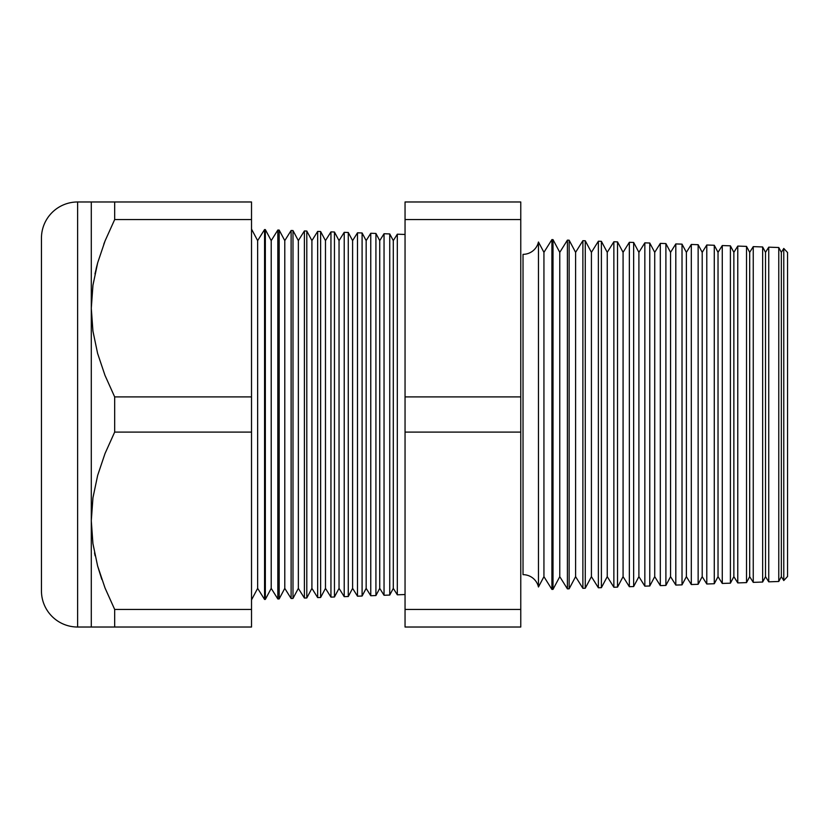 <?xml version="1.0" encoding="UTF-8"?>
<svg xmlns="http://www.w3.org/2000/svg" width="829" height="829" viewBox="0 0 829 829"><rect width="100%" height="100%" fill="white"/><g stroke="black" fill="none" stroke-linecap="round" stroke-linejoin="round"><path stroke-width="1.24" d="M95.117 555.793L94.516 552.902M714.277 283.29L714.277 245.27L706.785 245.001L702.204 252.337L698.142 244.7L691.303 244.462L686.381 252.337L682.018 244.14L675.811 243.923L670.557 252.337L665.894 243.581L660.319 243.384L654.723 252.337L649.77 243.011L644.838 242.845L638.9 252.337L633.646 242.451L629.346 242.296L623.076 252.337L617.522 241.881L613.864 241.757L607.253 252.337L601.388 241.322L598.372 241.218L591.419 252.337L585.264 240.762L582.88 240.679L575.595 252.337L569.14 240.192L567.399 240.141L559.772 252.337L553.016 239.633L551.907 239.591L543.938 252.337L538.456 242.016L538.456 586.984A15.824 15.824 0 0 0 523.026 574.663L523.026 254.337A15.824 15.824 0 0 0 538.456 242.016A15.824 15.824 0 0 1 523.026 254.337L523.026 574.663A15.824 15.824 0 0 1 538.456 586.984L543.938 576.663L551.907 589.409L551.907 239.591L543.938 252.337L543.938 576.663L543.938 252.337L538.456 242.016L538.456 586.984L543.938 576.663L551.907 589.409L553.016 589.367L559.772 576.663L567.399 588.859L567.399 240.141L559.772 252.337L559.772 576.663L559.772 252.337L553.016 239.633L553.016 589.367L553.016 239.633L551.907 239.591L551.907 589.409L553.016 589.367L559.772 576.663L567.399 588.859L569.14 588.808L575.595 576.663L582.88 588.321L582.88 240.679L575.595 252.337L575.595 576.663L575.595 252.337L569.14 240.192L569.14 588.808L569.14 240.192L567.399 240.141L567.399 588.859L569.14 588.808L575.595 576.663L582.88 588.321L585.264 588.238L591.419 576.663L598.372 587.782L598.372 241.218L591.419 252.337L591.419 576.663L591.419 252.337L585.264 240.762L585.264 588.238L585.264 240.762L582.88 240.679L582.88 588.321L585.264 588.238L591.419 576.663L598.372 587.782L601.388 587.678L607.253 576.663L613.864 587.243L613.864 241.757L607.253 252.337L607.253 576.663L607.253 252.337L601.388 241.322L601.388 587.678L601.388 241.322L598.372 241.218L598.372 587.782L601.388 587.678L607.253 576.663L613.864 587.243L617.522 587.119L623.076 576.663L629.346 586.704L629.346 242.296L623.076 252.337L623.076 576.663L623.076 252.337L617.522 241.881L617.522 587.119L617.522 241.881L613.864 241.757L613.864 587.243L617.522 587.119L623.076 576.663L629.346 586.704L633.646 586.549L638.9 576.663L644.838 586.155L644.838 242.845L638.9 252.337L638.9 576.663L638.9 252.337L633.646 242.451L633.646 586.549L633.646 242.451L629.346 242.296L629.346 586.704L633.646 586.549L638.9 576.663L644.838 586.155L649.77 585.989L654.723 576.663L660.319 585.616L660.319 243.384L654.723 252.337L654.723 576.663L654.723 252.337L649.77 243.011L649.77 585.989L649.77 243.011L644.838 242.845L644.838 586.155L649.77 585.989L654.723 576.663L660.319 585.616L665.894 585.419L670.557 576.663L675.811 585.077L675.811 243.923L670.557 252.337L670.557 576.663L670.557 252.337L665.894 243.581L665.894 585.419L665.894 243.581L660.319 243.384L660.319 585.616L665.894 585.419L670.557 576.663L675.811 585.077L682.018 584.859L686.381 576.663L691.303 584.538L691.303 244.462L686.381 252.337L686.381 576.663L686.381 252.337L682.018 244.14L682.018 584.859L682.018 244.14L675.811 243.923L675.811 585.077L682.018 584.859L686.381 576.663L691.303 584.538L698.142 584.3L702.204 576.663L706.785 583.999L706.785 245.001L702.204 252.337L702.204 576.663L702.204 252.337L698.142 244.7L698.142 584.3L698.142 244.7L691.303 244.462L691.303 584.538L698.142 584.3L702.204 576.663L706.785 583.999L714.277 583.73L718.028 576.663L722.277 583.45L722.277 245.55L718.028 252.337L718.028 576.663L718.028 252.337L714.277 245.27L714.277 583.73L714.277 245.27L706.785 245.001L706.785 583.999L714.277 583.73L714.277 545.71M714.277 245.27L718.028 252.337L722.277 245.55L730.401 245.83L733.862 252.337L737.769 246.089L746.525 246.389L749.685 252.337L753.25 246.627L762.649 246.959L765.509 252.337L768.742 247.166L778.773 247.519L781.343 252.337L783.768 248.451L781.343 252.337L781.343 576.663L783.768 580.549L783.768 248.451L783.768 580.549L787.55 576.487L787.55 252.513L783.768 248.451L787.55 252.513L787.55 576.487L783.768 580.549L781.343 576.663L781.343 252.337L778.773 247.519L778.773 581.481L781.343 576.663L778.773 581.481L778.773 247.519L768.742 247.166L765.509 252.337L765.509 576.663L768.742 581.834L768.742 247.166L768.742 581.834L778.773 581.481L768.742 581.834L765.509 576.663L765.509 252.337L762.649 246.959L762.649 582.041L765.509 576.663L762.649 582.041L762.649 246.959L753.25 246.627L749.685 252.337L749.685 576.663L753.25 582.372L753.25 246.627L753.25 582.372L762.649 582.041L753.25 582.372L749.685 576.663L749.685 252.337L746.525 246.389L746.525 582.611L749.685 576.663L746.525 582.611L746.525 246.389L737.769 246.089L733.862 252.337L733.862 576.663L737.769 582.911L737.769 246.089L737.769 582.911L746.525 582.611L737.769 582.911L733.862 576.663L733.862 252.337L730.401 245.83L730.401 583.17L733.862 576.663L730.401 583.17L730.401 245.83L722.277 245.55L722.277 583.45L730.401 583.17L722.277 583.45L718.028 576.663L714.277 583.73M397.319 234.192L393.298 240.628L393.298 588.372L397.319 594.807L397.319 234.192L397.319 594.807L405.049 594.538L397.319 594.807L393.298 588.372L393.298 240.628L389.744 233.933L389.744 595.067L393.298 588.372L389.744 595.067L389.744 233.933L384.045 233.737L379.734 240.628L379.734 588.372L384.045 595.263L384.045 233.737L384.045 595.263L389.744 595.067L384.045 595.263L379.734 588.372L379.734 240.628L375.92 233.446L375.92 595.554L379.734 588.372L375.92 595.554L375.92 233.446L370.77 233.27L366.169 240.628L366.169 588.372L370.77 595.73L370.77 233.27L370.77 595.73L375.92 595.554L370.77 595.73L366.169 588.372L366.169 240.628L362.097 232.97L362.097 596.03L366.169 588.372L362.097 596.03L362.097 232.97L357.496 232.804L352.605 240.628L352.605 588.372L357.496 596.196L357.496 232.804L357.496 596.196L362.097 596.03L357.496 596.196L352.605 588.372L352.605 240.628L348.273 232.483L348.273 596.517L352.605 588.372L348.273 596.517L348.273 232.483L344.222 232.338L339.04 240.628L339.04 588.372L344.222 596.662L344.222 232.338L344.222 596.662L348.273 596.517L344.222 596.662L339.04 588.372L339.04 240.628L334.45 232.006L334.45 596.994L339.04 588.372L334.45 596.994L334.45 232.006L330.947 231.882L325.476 240.628L325.476 588.372L330.947 597.118L330.947 231.882L330.947 597.118L334.45 596.994L330.947 597.118L325.476 588.372L325.476 240.628L320.626 231.519L320.626 597.481L325.476 588.372L320.626 597.481L320.626 231.519L317.662 231.415L311.911 240.628L311.911 588.372L317.662 597.585L317.662 231.415L317.662 597.585L320.626 597.481L317.662 597.585L311.911 588.372L311.911 240.628L306.803 231.032L306.803 597.968L311.911 588.372L306.803 597.968L306.803 231.032L304.388 230.949L298.347 240.628L298.347 588.372L304.388 598.051L304.388 230.949L304.388 598.051L306.803 597.968L304.388 598.051L298.347 588.372L298.347 240.628L292.989 230.555L292.989 598.445L298.347 588.372L292.989 598.445L292.989 230.555L291.114 230.493L284.782 240.628L284.782 588.372L291.114 598.507L291.114 230.493L291.114 598.507L292.989 598.445L291.114 598.507L284.782 588.372L284.782 240.628L279.166 230.068L279.166 598.932L284.782 588.372L279.166 598.932L279.166 230.068L277.839 230.027L271.207 240.628L271.207 588.372L277.839 598.973L277.839 230.027L277.839 598.973L279.166 598.932L277.839 598.973L271.207 588.372L271.207 240.628L265.342 229.592L265.342 599.408L271.207 588.372L265.342 599.408L265.342 229.592L264.565 229.56L257.643 240.628L257.643 588.372L264.565 599.44L264.565 229.56L264.565 599.44L265.342 599.408L264.565 599.44L257.643 588.372L257.643 240.628L251.519 229.105L257.643 240.628L264.565 229.56L265.342 229.592L271.207 240.628L277.839 230.027L279.166 230.068L284.782 240.628L291.114 230.493L292.989 230.555L298.347 240.628L304.388 230.949L306.803 231.032L311.911 240.628L317.662 231.415L320.626 231.519L325.476 240.628L330.947 231.882L334.45 232.006L339.04 240.628L344.222 232.338L348.273 232.483L352.605 240.628L357.496 232.804L362.097 232.97L366.169 240.628L370.77 233.27L375.92 233.446L379.734 240.628L384.045 233.737L389.744 233.933L393.298 240.628L397.319 234.192L405.049 234.462L397.319 234.192M251.519 599.895L257.643 588.372L251.519 599.895M77.625 627.025L77.625 201.975A36.175 36.175 0 0 0 41.45 238.151L41.45 590.849A36.175 36.175 0 0 0 77.625 627.025L91.294 627.025L91.294 201.975L77.625 201.975L77.625 627.025A36.175 36.175 0 0 1 41.45 590.849L41.45 238.151A36.175 36.175 0 0 1 77.625 201.975L114.671 201.975L114.671 219.571L105.055 240.938L97.677 262.793L92.952 285.217L91.294 308.233L92.921 331.03L97.604 353.403L105.003 375.402L114.671 396.904L251.519 396.904L251.519 219.571L114.671 219.571L251.519 219.571L251.519 201.975L114.671 201.975L251.519 201.975L251.519 396.904L114.671 396.904L114.671 432.096L105.055 453.463L97.677 475.318L92.952 497.742L91.294 520.767L92.921 543.555L97.604 565.927L105.003 587.927L114.671 609.429L105.055 588.062L97.604 565.927L92.921 543.555L91.294 520.767L92.952 497.742L97.677 475.318L105.055 453.463L114.671 432.096L251.519 432.096L114.671 432.096L114.671 396.904L105.003 375.402L97.604 353.403L92.921 331.03L91.294 308.233L91.294 627.025L77.625 627.025M96.205 268.461L97.635 262.948M105.003 241.073L103.801 244.192M101.853 579.481L97.635 566.052M251.519 627.025L91.294 627.025L251.519 627.025L251.519 609.429L114.671 609.429L114.671 627.025L114.671 609.429L251.519 609.429L251.519 396.904L251.519 627.025M520.767 219.571L520.767 627.025L520.767 396.904L405.049 396.904L405.049 201.975L520.767 201.975L520.767 219.571L520.767 201.975L405.049 201.975L405.049 219.571L520.767 219.571L405.049 219.571L405.049 432.096L405.049 396.904L520.767 396.904L520.767 219.571M405.049 609.429L405.049 432.096L520.767 432.096L405.049 432.096L405.049 609.429L520.767 609.429L405.049 609.429L405.049 627.025L405.049 609.429M405.049 627.025L520.767 627.025L405.049 627.025M97.646 566.083L101.656 578.943M92.931 627.025L91.294 627.025M97.635 627.025L95.49 627.025M114.671 627.025L105.055 627.025M97.646 262.917L94.962 273.922M105.055 201.975L92.931 201.975M95.563 201.975L97.646 201.975M91.294 201.975L91.294 308.233L92.952 285.217L97.677 262.793L105.055 240.938L114.671 219.571L114.671 201.975"/></g></svg>
